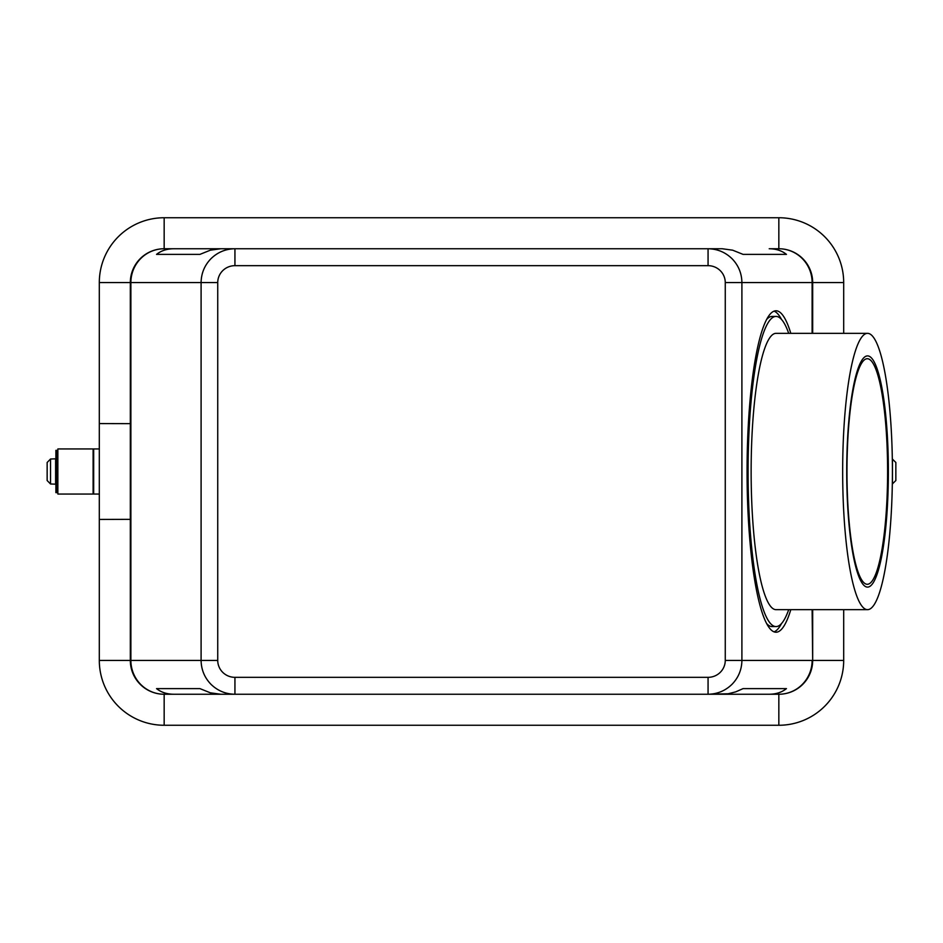 <?xml version="1.0" encoding="UTF-8"?>
<svg xmlns="http://www.w3.org/2000/svg" width="943" height="943" viewBox="0 0 943 943"><rect width="100%" height="100%" fill="white"/><g stroke="black" fill="none" stroke-linecap="round" stroke-linejoin="round"><path stroke-width="1.41" d="M774.073 631.857A160.723 28.95 90 0 0 781.511 623.547M790.8 609.661A160.723 28.95 -90 0 1 776.018 632.223A160.723 28.95 -90 0 1 747.068 471.5A160.723 28.95 -90 0 1 776.018 310.777A160.723 28.95 -90 0 1 790.8 333.339M812.677 333.339L812.677 282.582A33.83 33.83 0 0 0 778.835 248.752L769.217 248.752C776.101 248.799 781.841 250.685 786.45 254.386L743.084 254.386L732.664 250.19L722.279 248.752L220.721 248.752L210.336 250.19L199.916 254.386L156.55 254.386C161.159 250.685 166.899 248.799 173.783 248.752L164.165 248.752A33.83 33.83 0 0 0 130.323 282.582L130.323 660.418A33.83 33.83 0 0 0 164.165 694.248L173.783 694.248C166.899 694.201 161.159 692.315 156.55 688.614L199.916 688.614L210.336 692.81L220.721 694.248L708.063 694.248C717.34 694.095 725.32 690.795 731.992 684.335C738.452 677.675 741.752 669.695 741.905 660.418L741.905 282.582C741.752 273.305 738.452 265.325 731.992 258.665C725.32 252.205 717.34 248.905 708.063 248.752L708.063 265.667A17.198 16.915 0 0 1 725.261 282.582L725.261 660.418L812.123 660.418A33.83 33.276 90 0 1 778.835 694.248A33.83 33.83 0 0 0 812.677 660.418L812.677 609.661M725.261 660.418A17.198 16.915 0 0 1 708.063 677.333L708.063 694.248L728.161 693.777L735.681 691.879L743.084 688.614L786.45 688.614C781.841 692.315 776.101 694.201 769.217 694.248L778.835 694.248A33.83 33.83 0 0 0 812.677 660.418L812.123 609.661M708.063 677.333L234.937 677.333A17.198 16.915 180 0 1 217.739 660.418L201.095 660.418C201.248 669.695 204.548 677.675 211.008 684.335C217.68 690.795 225.66 694.095 234.937 694.248L173.783 694.248M173.783 248.752L234.937 248.752C225.66 248.905 217.68 252.205 211.008 258.665C204.548 265.325 201.248 273.305 201.095 282.582L217.739 282.582A17.198 16.915 180 0 1 234.937 265.667L708.063 265.667M843.69 333.339L843.69 282.582A64.855 64.855 0 0 0 778.835 217.739L164.165 217.739A64.855 64.855 0 0 0 99.31 282.582L99.31 660.418L130.323 660.418A33.83 33.83 0 0 0 164.165 694.248A33.83 33.276 -90 0 1 130.877 660.418L130.877 282.582A33.83 33.276 -90 0 1 164.165 248.752L234.937 248.752L234.937 265.667M234.937 677.333L234.937 694.248L164.165 694.248A33.83 33.83 0 0 1 140.236 684.335M842.665 471.5A138.161 24.883 -90 0 1 867.536 333.339A138.161 24.883 -90 0 1 892.42 471.5A138.161 24.883 -90 0 1 867.536 609.661A138.161 24.883 -90 0 1 842.665 471.5M867.536 609.661L776.018 609.661A138.161 24.883 -90 0 1 751.135 471.5A138.161 24.883 -90 0 1 776.018 333.339L867.536 333.339M788.702 609.661A155.076 27.925 -90 0 1 776.018 626.576A155.076 27.925 -90 0 1 748.082 471.5A155.076 27.925 -90 0 1 776.018 316.424A155.076 27.925 -90 0 1 788.702 333.339M766.635 319.453A155.076 27.925 -90 0 1 772.128 316.424L776.018 316.424M846.979 471.5A112.783 20.31 90 0 0 867.289 584.283A112.783 20.31 90 0 0 887.599 471.5A112.783 20.31 90 0 0 867.289 358.717A112.783 20.31 90 0 0 846.979 471.5M888.365 471.5A115.6 20.817 -90 0 1 867.536 587.1A115.6 20.817 -90 0 1 846.72 471.5A115.6 20.817 -90 0 1 867.536 355.9A115.6 20.817 -90 0 1 888.365 471.5M57.865 494.061L57.865 448.939L93.109 448.939L93.109 494.061L57.865 494.061M99.31 494.061L93.675 494.061L93.675 448.939L99.31 448.939M47.15 471.5L47.15 480.529L50.533 483.983L55.613 484.183L55.613 458.817L50.533 459.017L47.15 462.471L47.15 471.5L47.15 462.471M57.299 487.743L57.299 450.353L55.896 450.353L55.896 492.647L57.299 492.647L57.299 487.743M892.326 483.983L895.85 480.529L895.85 462.471L892.326 459.017M786.45 688.614L743.084 688.614M199.916 688.614L156.55 688.614M895.85 462.471L895.85 480.529M99.31 423.572L130.323 423.655M99.31 519.428L130.323 519.345M99.31 660.418A64.855 64.855 0 0 0 164.165 725.261L778.835 725.261A64.855 64.855 0 0 0 843.69 660.418L843.69 609.661M776.018 626.576L772.128 626.576A155.076 27.925 -90 0 1 766.635 623.547M786.45 254.386L743.084 254.386M199.916 254.386L156.55 254.386M725.261 282.582L812.677 282.582A33.83 33.83 0 0 0 778.835 248.752L769.217 248.752M769.217 694.248L708.063 694.248L778.835 694.248L778.835 725.261M781.511 319.453A160.723 28.95 90 0 0 774.073 311.143M99.31 282.582L201.095 282.582L201.095 660.418L130.323 660.418M802.764 258.665A33.83 33.83 0 0 0 778.835 248.752A33.83 33.276 90 0 1 812.123 282.582L812.123 333.339M217.739 660.418L217.739 282.582M164.165 217.739L164.165 248.752A33.83 33.83 0 0 0 130.323 282.582M50.533 483.983L50.533 459.017M892.467 459.017L892.467 483.983M843.69 660.418L812.677 660.418M843.69 282.582L812.677 282.582M778.835 217.739L778.835 248.752M164.165 725.261L164.165 694.248"/></g></svg>
